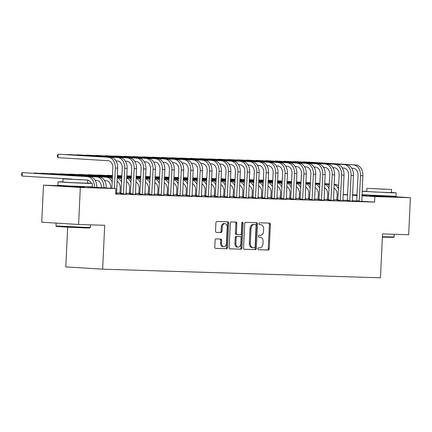 <?xml version="1.0" encoding="UTF-8"?>
<svg xmlns="http://www.w3.org/2000/svg" width="432" height="432" viewBox="0 0 432 432"><rect width="100%" height="100%" fill="white"/><g stroke="black" fill="none" stroke-linecap="round" stroke-linejoin="round"><path stroke-width="0.65" d="M257.828 248.762A0.945 0.648 93.5 0 0 258.417 249.723A0.945 0.648 93.5 0 0 258.428 249.723L268.267 250.025A1.35 0.923 93.5 0 0 269.255 248.708L270.4 224.483A1.35 0.923 93.5 0 0 269.552 223.112L259.702 222.804A0.945 0.648 93.5 0 0 259.006 223.727A0.945 0.648 93.5 0 0 259.6 224.689A0.945 0.648 93.5 0 0 259.61 224.689L260.885 224.726A4.315 2.965 93.5 0 1 260.944 224.732A4.315 2.965 93.5 0 1 263.644 229.127L263.547 231.147A4.315 2.965 93.5 0 1 260.383 235.359L259.108 235.321A0.945 0.648 93.5 0 0 258.417 236.245A0.945 0.648 93.5 0 0 259.006 237.206A0.945 0.648 93.5 0 0 259.022 237.206L260.291 237.244A4.315 2.965 93.5 0 1 260.356 237.249A4.315 2.965 93.5 0 1 263.05 241.645L262.958 243.664A4.315 2.965 93.5 0 1 259.794 247.876L258.52 247.838A0.945 0.648 93.5 0 0 257.828 248.762M84.348 187.088L65.702 186.214M388.201 196.528L369.549 195.647M216.086 238.907A1.35 0.923 93.5 0 0 215.098 240.224L214.78 247.018A1.35 0.923 93.5 0 0 215.622 248.395A1.35 0.923 93.5 0 0 215.644 248.395L226.562 248.735A1.35 0.923 93.5 0 0 227.551 247.417L228.695 223.187A1.35 0.923 93.5 0 0 227.853 221.816A1.35 0.923 93.5 0 0 227.831 221.816L216.913 221.476A1.35 0.923 93.5 0 0 215.919 222.793L215.536 231.001A1.35 0.923 93.5 0 0 216.378 232.378A1.35 0.923 93.5 0 0 216.394 232.378L221.071 232.524A1.35 0.923 93.5 0 0 222.059 231.206L222.253 227.135A3.607 2.479 93.5 0 1 224.948 223.614A3.607 2.479 93.5 0 1 227.205 227.286L226.454 243.238A3.607 2.479 93.5 0 1 223.754 246.758A3.607 2.479 93.5 0 1 221.503 243.081L221.627 240.424A1.35 0.923 93.5 0 0 220.784 239.053A1.35 0.923 93.5 0 0 220.763 239.053L216.086 238.907M87.431 186.808L115.884 188.563L115.625 194.049L374.587 202.09L374.846 196.603L361.93 195.809M115.884 188.563L80.33 187.461L43.492 185.188L65.713 185.879M388.211 196.339L410.4 197.705L408.656 234.727L382.531 233.917L380.462 277.798L102.638 269.168L104.706 225.293L78.586 224.478L80.33 187.461M410.4 197.705L374.846 196.603M243.567 247.914A1.35 0.923 93.5 0 0 244.409 249.286A1.35 0.923 93.5 0 0 244.431 249.286L255.35 249.626A1.35 0.923 93.5 0 0 256.343 248.308L257.483 224.084A1.35 0.923 93.5 0 0 256.64 222.707L245.7 222.372A1.35 0.923 93.5 0 0 244.712 223.684L243.567 247.914M240.959 249.178L230.035 248.843A1.35 0.923 93.5 0 1 230.018 248.837A1.35 0.923 93.5 0 1 229.171 247.466L230.315 223.241A1.35 0.923 93.5 0 1 231.304 221.924L235.98 222.07A1.35 0.923 93.5 0 1 235.996 222.07A1.35 0.923 93.5 0 1 236.844 223.441L236.38 233.269A1.35 0.923 93.5 0 0 237.222 234.641A1.35 0.923 93.5 0 0 237.238 234.641L240.343 234.738A1.35 0.923 93.5 0 0 241.331 233.42L241.812 223.193A0.945 0.648 93.5 0 1 242.519 222.269A0.945 0.648 93.5 0 1 243.108 223.231L241.947 247.86A1.35 0.923 93.5 0 1 240.959 249.178L229.84 248.805M67.673 227.167L65.799 266.9L102.638 269.168M120.933 193.914L126.009 194.103M139.795 194.503L144.871 194.686M119.885 193.277L121.079 193.39M125.928 193.536L126.5 193.558L125.928 193.52M158.657 195.086L163.733 195.275M138.742 193.86L139.941 193.973M144.79 194.125L145.363 194.141L144.79 194.108M177.52 195.674L182.59 195.858M157.604 194.443L158.803 194.557M164.225 194.729L163.652 194.692L164.225 194.729M196.376 196.258L201.452 196.447M176.467 195.032L177.66 195.145M183.082 195.313L182.515 195.28L183.082 195.313M215.239 196.841L220.315 197.03M195.329 195.615L196.522 195.728M201.371 195.88L201.944 195.896L201.377 195.863M234.101 197.429L239.177 197.613M214.191 196.204L215.384 196.317M220.234 196.468L220.806 196.484L220.234 196.447M252.963 198.013L258.039 198.202M233.048 196.787L234.247 196.9M239.668 197.068L239.096 197.035L239.668 197.068M271.825 198.601L276.896 198.785M251.91 197.375L253.109 197.489M257.958 197.64L258.53 197.656L257.958 197.618M290.682 199.184L295.758 199.373M270.772 197.959L271.966 198.072M276.82 198.223L277.387 198.239L276.82 198.207M309.544 199.773L314.62 199.957M289.634 198.547L290.828 198.661M296.249 198.828L295.682 198.79L296.249 198.828M328.406 200.356L333.482 200.545M308.497 199.13L309.69 199.244M314.539 199.395L315.112 199.411L314.539 199.379M347.269 200.945L352.345 201.128M327.353 199.714L328.552 199.827M333.401 199.978L333.974 200L333.401 199.962M374.587 202.09L361.746 201.296M356.778 200.988L352.258 200.713M347.414 200.416L342.841 200.129M336.857 199.789L333.418 199.681M327.429 199.498L323.984 199.39M317.995 199.206L314.555 199.098M308.567 198.914L305.122 198.806M299.133 198.617L295.693 198.515M289.705 198.326L286.265 198.218M280.276 198.034L276.831 197.926M270.842 197.743L267.403 197.635M261.414 197.446L257.969 197.343M251.986 197.154L248.54 197.046M242.552 196.862L239.112 196.754M233.123 196.571L229.678 196.463M223.69 196.279L220.25 196.171M214.261 195.982L210.816 195.88M204.833 195.691L201.388 195.583M195.399 195.399L191.959 195.291M185.971 195.107L182.525 194.999M176.537 194.81L173.097 194.708M167.108 194.519L163.663 194.411M157.68 194.227L154.235 194.119M148.246 193.936L144.806 193.828M138.818 193.644L135.373 193.536M129.384 193.347L125.944 193.244M119.956 193.055L116.51 192.947M336.787 200.011L337.981 200.124M342.83 200.275L343.402 200.291L342.835 200.254M356.697 201.236L361.773 201.42M317.925 199.422L319.118 199.535M323.973 199.687L324.54 199.703L323.973 199.67M337.835 200.648L342.911 200.837M299.063 198.839L300.262 198.952M305.111 199.103L305.683 199.12L305.111 199.082M318.978 200.065L324.049 200.248M280.201 198.25L281.399 198.364M286.821 198.531L286.249 198.499L286.821 198.531M300.116 199.476L305.192 199.665M261.344 197.667L262.537 197.78M267.386 197.932L267.959 197.948L267.386 197.915M281.254 198.893L286.33 199.082M242.482 197.078L243.675 197.192M248.524 197.343L249.097 197.365L248.53 197.327M262.391 198.31L267.467 198.493M223.619 196.495L224.813 196.609M230.234 196.776L229.667 196.744L230.234 196.776M243.529 197.721L248.605 197.91M204.757 195.912L205.956 196.025M210.805 196.171L211.378 196.193L210.805 196.155M224.672 197.138L229.743 197.321M185.895 195.323L187.094 195.437M191.943 195.588L192.515 195.604L191.943 195.572M205.81 196.549L210.886 196.738M167.038 194.74L168.232 194.854M173.653 195.021L173.081 194.983L173.653 195.021M186.948 195.966L192.024 196.15M148.176 194.152L149.369 194.265M154.219 194.416L154.791 194.432L154.224 194.4M168.086 195.377L173.162 195.566M129.314 193.568L130.507 193.682M135.362 193.833L135.929 193.849L135.362 193.811M149.224 194.794L154.3 194.978M117.072 193.261L116.5 193.228L117.072 193.261M130.367 194.206L135.437 194.395M115.636 193.828L116.581 193.811M78.586 224.478L41.747 222.21L43.492 185.188M343.105 194.492L347.684 194.632M352.534 194.783L357.118 194.929M361.967 195.075L369.565 195.313M357.086 195.507L352.512 195.226M347.674 194.929L343.1 194.648M259.421 237.19A4.315 2.965 93.5 0 0 259.362 237.184A4.315 2.965 93.5 0 0 259.297 237.184L260.291 237.244M258.86 237.168L259.297 237.184M260.01 224.672A4.315 2.965 93.5 0 0 259.951 224.667A4.315 2.965 93.5 0 0 259.886 224.667L260.885 224.726M259.448 224.651L259.886 224.667M258.266 249.685L267.268 249.966A1.35 0.923 93.5 0 0 268.261 248.648L269.401 224.424A1.35 0.923 93.5 0 0 268.731 223.085M244.237 249.253L254.356 249.566A1.35 0.923 93.5 0 0 255.344 248.249L256.489 224.024A1.35 0.923 93.5 0 0 255.82 222.685M254.421 247.709A0.945 0.648 93.5 0 0 255.118 246.791L256.117 225.526A0.945 0.648 93.5 0 0 255.528 224.564A0.945 0.648 93.5 0 0 255.517 224.559L254.173 224.521A4.315 2.965 93.5 0 0 251.008 228.733L250.322 243.27A4.315 2.965 93.5 0 0 253.017 247.666A4.315 2.965 93.5 0 0 253.082 247.671L254.421 247.709M254.545 224.5A0.945 0.648 93.5 0 0 254.534 224.5A0.945 0.648 93.5 0 0 254.518 224.5L253.179 224.456A4.315 2.965 93.5 0 0 250.009 228.674L251.008 228.733M252.958 247.66L252.083 247.606A4.315 2.965 93.5 0 1 252.023 247.606A4.315 2.965 93.5 0 1 249.323 243.211L250.009 228.674M237.2 234.641L236.245 234.581A1.35 0.923 93.5 0 1 236.223 234.581A1.35 0.923 93.5 0 1 235.381 233.204L235.845 223.382A1.35 0.923 93.5 0 0 235.175 222.043M239.965 249.118A1.35 0.923 93.5 0 0 240.953 247.801L242.114 223.171A0.945 0.648 93.5 0 0 242.001 222.583M235.899 243.464A3.607 2.479 93.5 0 0 238.151 247.136A3.607 2.479 93.5 0 0 240.851 243.616L241.115 238A1.35 0.923 93.5 0 0 240.273 236.623A1.35 0.923 93.5 0 0 240.251 236.623L237.152 236.525A1.35 0.923 93.5 0 0 236.164 237.843L235.899 243.464L234.9 243.4A3.607 2.479 93.5 0 0 237.157 247.077L238.151 247.136M239.296 236.563A1.35 0.923 93.5 0 0 239.274 236.563A1.35 0.923 93.5 0 0 239.258 236.563L240.251 236.623M234.9 243.4L235.165 237.784A1.35 0.923 93.5 0 1 236.158 236.466L239.258 236.563M223.754 246.758L222.761 246.699A3.607 2.479 93.5 0 1 220.504 243.022L220.628 240.365A1.35 0.923 93.5 0 0 219.964 239.026M224.948 223.614L223.954 223.549A3.607 2.479 93.5 0 0 221.254 227.075L222.253 227.135M216.2 232.34L220.077 232.459A1.35 0.923 93.5 0 0 221.065 231.142L221.254 227.075M215.449 248.357L225.569 248.67A1.35 0.923 93.5 0 0 226.557 247.352L227.702 223.128A1.35 0.923 93.5 0 0 227.032 221.789M336.771 200.054L337.149 194.843A6.863 4.984 -88.2 0 0 333.963 188.082M268.223 180.263L272.797 180.495M277.641 180.792L282.215 181.073M287.059 181.37L291.632 181.656M296.476 181.953L301.05 182.234M305.894 182.531L310.468 182.812M315.306 183.114L319.88 183.395M324.724 183.692L329.297 183.973M334.141 184.27L335.016 184.324A10.298 7.479 91.8 0 1 338.65 185.906M268.218 180.284L272.792 180.565M277.636 180.862L282.209 181.143M287.053 181.445L291.627 181.726M296.471 182.023L301.045 182.304M305.888 182.606L310.462 182.887M315.306 183.184L319.88 183.465M324.724 183.762L329.297 184.048M334.13 184.55A10.298 7.479 91.8 0 1 338.51 188.892M336.928 199.584L338.002 199.649M361.784 201.469L362.88 175.727L360.52 175.657L359.186 201.388M356.681 201.28L358.031 175.5A6.863 4.984 -88.2 0 0 353.376 168.34L351.734 168.237M355.898 164.986L303.313 161.816L355.898 164.986A10.298 7.479 91.8 0 1 362.88 175.727M353.538 164.911A10.298 7.479 91.8 0 1 360.52 175.657M356.837 200.81L359.327 200.961M327.343 199.762L327.721 194.551A6.863 4.984 -88.2 0 0 324.535 187.79M263.363 180.274L258.79 179.993L263.369 180.203M268.207 180.5L272.781 180.781M277.625 181.078L282.199 181.359M287.042 181.661L291.616 181.942M296.46 182.239L301.034 182.52M305.878 182.817L310.451 183.103M315.295 183.4L319.869 183.681M324.713 183.978L325.582 184.032A10.298 7.479 91.8 0 1 329.222 185.614M268.207 180.571L272.781 180.851M277.625 181.154L282.199 181.435M287.042 181.732L291.616 182.012M296.46 182.309L301.034 182.59M305.872 182.893L310.446 183.173M315.29 183.47L319.864 183.751M324.697 184.253A10.298 7.479 91.8 0 1 329.081 188.6M327.494 199.287L328.574 199.357M317.909 199.471L318.287 194.26A6.863 4.984 -88.2 0 0 315.101 187.499M253.935 179.982L249.361 179.696L253.935 179.906M258.779 180.209L263.353 180.49M268.196 180.787L272.77 181.067M277.614 181.364L282.188 181.651M287.032 181.948L291.605 182.228M296.449 182.525L301.023 182.806M305.867 183.109L310.441 183.389M315.279 183.686L316.154 183.74A10.298 7.479 91.8 0 1 319.793 185.323M258.773 180.279L263.347 180.56M268.191 180.857L272.765 181.138M277.609 181.44L282.182 181.721M287.026 182.018L291.6 182.299M296.444 182.601L301.018 182.882M305.861 183.179L310.435 183.46M315.268 183.962A10.298 7.479 91.8 0 1 319.653 188.309M318.065 198.995L319.145 199.066M352.355 201.177L353.446 175.435L351.092 175.365L349.758 201.096M347.252 200.988L348.602 175.208A6.863 4.984 -88.2 0 0 343.948 168.048L342.306 167.945M346.464 164.689L293.879 161.525L346.464 164.689A10.298 7.479 91.8 0 1 353.446 175.435M344.11 164.619A10.298 7.479 91.8 0 1 351.092 175.365M347.409 200.518L349.898 200.669M342.922 200.885L344.018 175.144L341.658 175.068L340.324 200.804M337.824 200.696L339.169 174.917A6.863 4.984 -88.2 0 0 334.514 167.756L332.872 167.654M337.036 164.398L284.45 161.233L337.036 164.398A10.298 7.479 91.8 0 1 344.018 175.144M334.676 164.327A10.298 7.479 91.8 0 1 341.658 175.068M337.975 200.221L340.465 200.378M382.401 236.709L394.124 237.017L393.692 237.406L382.379 237.114M366.736 191.29L362.146 191.214M362.146 191.295L391.511 192.818L396.209 192.861L391.419 192.451M361.984 194.724L396.047 196.29L396.209 192.861M391.559 189.481L391.408 192.634L374.495 192.013L366.725 191.468L366.876 188.314L391.559 189.481L366.876 188.314M384.988 189.254L371.261 188.525L384.988 189.254M394.124 237.017L394.254 234.279M90.272 227.583L89.84 227.972L85.261 227.929L67.036 227.129L56.387 226.395L55.993 225.963L90.272 227.583L90.401 224.845M62.883 181.856L58.072 181.807L68.866 182.563L87.658 183.384L92.356 183.427L87.566 183.017M58.072 181.807L57.91 185.236L68.704 185.987L92.194 186.856L92.356 183.427M87.707 180.047L87.556 183.2L70.643 182.574L62.872 182.034L63.023 178.88L87.707 180.047L63.023 178.88M81.14 179.82L67.408 179.091L81.14 179.82M308.48 199.174L308.858 193.963A6.863 4.984 -88.2 0 0 305.672 187.207M239.927 179.383L244.507 179.615M249.35 179.912L253.924 180.198M258.768 180.495L263.342 180.776M268.18 181.073L272.754 181.354M277.598 181.656L282.172 181.937M287.015 182.234L291.589 182.515M296.433 182.812L301.007 183.098M305.851 183.395L306.72 183.449A10.298 7.479 91.8 0 1 310.36 185.026M239.927 179.404L244.501 179.685M249.345 179.987L253.919 180.268M258.763 180.565L263.336 180.846M268.18 181.143L272.754 181.429M277.598 181.726L282.172 182.007M287.015 182.304L291.589 182.585M296.428 182.887L301.001 183.168M305.84 183.67A10.298 7.479 91.8 0 1 310.219 188.017M308.637 198.704L309.712 198.769M299.047 198.882L299.43 193.671A6.863 4.984 -88.2 0 0 296.239 186.91M230.499 179.091L235.073 179.323M239.917 179.62L244.49 179.901M249.334 180.203L253.908 180.484M258.752 180.781L263.326 181.062M268.169 181.359L272.743 181.645M277.587 181.942L282.161 182.223M287.005 182.52L291.578 182.801M296.422 183.103L297.292 183.157A10.298 7.479 91.8 0 1 300.931 184.734M230.499 179.113L235.073 179.393M239.917 179.69L244.49 179.977M249.334 180.274L253.908 180.554M258.746 180.851L263.32 181.132M268.164 181.435L272.738 181.715M277.582 182.012L282.155 182.293M286.999 182.59L291.573 182.876M296.406 183.379A10.298 7.479 91.8 0 1 300.791 187.72M299.203 198.412L300.283 198.477M333.493 200.588L334.584 174.852L332.23 174.776L330.896 200.513M328.39 200.405L329.74 174.625A6.863 4.984 -88.2 0 0 325.085 167.459L323.444 167.362M327.607 164.106L275.017 160.942L327.607 164.106A10.298 7.479 91.8 0 1 334.584 174.852M325.247 164.03A10.298 7.479 91.8 0 1 332.23 174.776M328.547 199.93L331.036 200.086M324.059 200.297L325.156 174.555L322.796 174.485L321.467 200.216M318.962 200.108L320.312 174.328A6.863 4.984 -88.2 0 0 315.657 167.168L314.015 167.065M318.173 163.814L265.588 160.645L318.173 163.814A10.298 7.479 91.8 0 1 325.156 174.555M315.819 163.739A10.298 7.479 91.8 0 1 322.796 174.485M319.118 199.638L321.602 199.789M289.618 198.59L289.996 193.379A6.863 4.984 -88.2 0 0 286.81 186.619M221.071 178.799L225.644 179.032M230.488 179.329L235.062 179.609M239.906 179.906L244.48 180.187M249.323 180.49L253.897 180.77M258.741 181.067L263.315 181.348M268.153 181.651L272.727 181.931M277.571 182.228L282.145 182.509M286.988 182.806L287.863 182.86A10.298 7.479 91.8 0 1 291.497 184.442M221.065 178.821L225.639 179.102M230.483 179.399L235.057 179.68M239.9 179.982L244.474 180.263M249.318 180.56L253.892 180.841M258.736 181.138L263.309 181.424M268.153 181.721L272.727 182.002M277.571 182.299L282.145 182.579M286.978 183.087A10.298 7.479 91.8 0 1 291.357 187.429M289.775 198.121L290.849 198.185M314.631 200.005L315.727 174.263L313.367 174.193L312.034 199.924M309.528 199.816L310.878 174.037A6.863 4.984 -88.2 0 0 306.223 166.876L304.582 166.774M308.745 163.523L256.16 160.353L308.745 163.523A10.298 7.479 91.8 0 1 315.727 174.263M306.385 163.447A10.298 7.479 91.8 0 1 313.367 174.193M309.685 199.346L312.174 199.498M280.19 198.299L280.568 193.088A6.863 4.984 -88.2 0 0 277.382 186.327M211.637 178.502L216.216 178.735M221.054 179.037L225.628 179.318M230.472 179.615L235.046 179.896M239.89 180.198L244.463 180.479M249.307 180.776L253.881 181.057M258.725 181.354L263.299 181.634M268.142 181.937L272.716 182.218M277.56 182.515L278.429 182.569A10.298 7.479 91.8 0 1 282.069 184.151M211.637 178.529L216.211 178.81M221.054 179.107L225.628 179.388M230.472 179.685L235.046 179.971M239.89 180.268L244.463 180.549M249.307 180.846L253.881 181.127M258.719 181.429L263.293 181.71M268.137 182.007L272.711 182.288M277.544 182.79A10.298 7.479 91.8 0 1 281.929 187.137M280.341 197.824L281.421 197.894M305.203 199.714L306.293 173.972L303.939 173.896L302.605 199.633M300.1 199.525L301.45 173.745A6.863 4.984 -88.2 0 0 296.795 166.585L295.153 166.482M299.311 163.226L246.726 160.061L299.311 163.226A10.298 7.479 91.8 0 1 306.293 173.972M296.957 163.156A10.298 7.479 91.8 0 1 303.939 173.896M300.256 199.049L302.746 199.206M270.756 198.007L271.134 192.796A6.863 4.984 -88.2 0 0 267.948 186.035M202.208 178.211L206.782 178.443M211.626 178.74L216.2 179.026M221.044 179.323L225.617 179.604M230.461 179.901L235.035 180.182M239.879 180.484L244.453 180.765M249.296 181.062L253.87 181.343M258.714 181.645L263.288 181.926M268.126 182.223L269.001 182.277A10.298 7.479 91.8 0 1 272.641 183.859M202.208 178.232L206.782 178.519M211.621 178.816L216.194 179.096M221.038 179.393L225.612 179.674M230.456 179.977L235.03 180.257M239.873 180.554L244.447 180.835M249.291 181.132L253.865 181.418M258.709 181.715L263.282 181.996M268.115 182.498A10.298 7.479 91.8 0 1 272.5 186.845M270.913 197.532L271.993 197.597M295.769 199.422L296.865 173.68L294.505 173.605L293.171 199.341M290.671 199.233L292.016 173.453A6.863 4.984 -88.2 0 0 287.361 166.288L285.719 166.19M289.883 162.934L237.298 159.77L289.883 162.934A10.298 7.479 91.8 0 1 296.865 173.68M287.523 162.864A10.298 7.479 91.8 0 1 294.505 173.605M290.822 198.758L293.312 198.914M261.328 197.71L261.706 192.499A6.863 4.984 -88.2 0 0 258.52 185.738M197.348 178.222L192.775 177.941L197.354 178.151M202.198 178.448L206.771 178.729M211.615 179.032L216.189 179.312M221.027 179.609L225.601 179.89M230.445 180.187L235.019 180.473M239.863 180.77L244.436 181.051M249.28 181.348L253.854 181.629M258.698 181.931L259.567 181.985A10.298 7.479 91.8 0 1 263.207 183.562M202.192 178.524L206.766 178.805M211.61 179.102L216.184 179.383M221.027 179.68L225.601 179.966M230.445 180.263L235.019 180.544M239.863 180.841L244.436 181.121M249.28 181.424L253.849 181.705M258.687 182.207A10.298 7.479 91.8 0 1 263.066 186.554M261.484 197.24L262.559 197.305M286.34 199.125L287.431 173.389L285.077 173.313L283.743 199.044M281.237 198.941L282.587 173.162A6.863 4.984 -88.2 0 0 277.933 165.996L276.291 165.893M280.454 162.643L227.864 159.473L280.454 162.643A10.298 7.479 91.8 0 1 287.431 173.389M278.095 162.567A10.298 7.479 91.8 0 1 285.077 173.313M281.394 198.466L283.883 198.617M251.894 197.419L252.277 192.208A6.863 4.984 -88.2 0 0 249.086 185.447M183.346 177.628L187.92 177.86M192.764 178.157L197.338 178.438M202.181 178.735L206.755 179.021M211.599 179.318L216.173 179.599M221.017 179.896L225.59 180.176M230.434 180.479L235.008 180.76M239.852 181.057L244.426 181.337M249.269 181.634L250.139 181.688A10.298 7.479 91.8 0 1 253.778 183.271M183.346 177.649L187.92 177.93M192.764 178.227L197.338 178.508M202.181 178.81L206.755 179.091M211.594 179.388L216.167 179.669M221.011 179.971L225.585 180.252M230.429 180.549L235.003 180.83M239.846 181.127L244.42 181.413M249.253 181.915A10.298 7.479 91.8 0 1 253.638 186.257M252.05 196.949L253.13 197.014M276.907 198.833L278.003 173.092L275.648 173.021L274.315 198.752M271.809 198.644L273.159 172.865A6.863 4.984 -88.2 0 0 268.504 165.704L266.863 165.602M271.021 162.351L218.435 159.181L271.021 162.351A10.298 7.479 91.8 0 1 278.003 173.092M268.666 162.275A10.298 7.479 91.8 0 1 275.648 173.021M271.966 198.175L274.45 198.326M242.465 197.127L242.843 191.916A6.863 4.984 -88.2 0 0 239.657 185.155M173.918 177.336L178.492 177.568M183.335 177.865L187.909 178.146M192.753 178.443L197.327 178.724M202.171 179.026L206.744 179.307M211.588 179.604L216.162 179.885M221 180.182L225.574 180.468M230.418 180.765L234.992 181.046M239.836 181.343L240.71 181.397A10.298 7.479 91.8 0 1 244.345 182.979M173.912 177.358L178.486 177.638M183.33 177.935L187.904 178.216M192.748 178.519L197.321 178.799M202.165 179.096L206.739 179.377M211.583 179.674L216.157 179.955M221 180.257L225.574 180.538M230.418 180.835L234.992 181.116M239.825 181.618A10.298 7.479 91.8 0 1 244.204 185.965M242.622 196.652L243.697 196.722M267.478 198.542L268.574 172.8L266.215 172.73L264.881 198.461M262.375 198.353L263.725 172.573A6.863 4.984 -88.2 0 0 259.07 165.413L257.429 165.31M261.592 162.054L209.007 158.89L261.592 162.054A10.298 7.479 91.8 0 1 268.574 172.8M259.232 161.984A10.298 7.479 91.8 0 1 266.215 172.73M262.532 197.883L265.021 198.034M233.037 196.835L233.415 191.624A6.863 4.984 -88.2 0 0 230.229 184.864M164.484 177.039L169.063 177.271M173.902 177.574L178.475 177.854M183.319 178.151L187.893 178.432M192.737 178.729L197.311 179.015M202.154 179.312L206.728 179.593M211.572 179.89L216.146 180.171M220.99 180.473L225.563 180.754M230.407 181.051L231.277 181.105A10.298 7.479 91.8 0 1 234.916 182.687M164.484 177.061L169.058 177.347M173.902 177.644L178.475 177.925M183.319 178.222L187.893 178.502M192.737 178.805L197.311 179.086M202.154 179.383L206.728 179.663M211.567 179.966L216.14 180.247M220.984 180.544L225.558 180.824M230.391 181.327A10.298 7.479 91.8 0 1 234.776 185.674M233.188 196.36L234.268 196.43M258.05 198.25L259.141 172.508L256.786 172.433L255.452 198.169M252.947 198.061L254.297 172.282A6.863 4.984 -88.2 0 0 249.642 165.121L248 165.019M252.158 161.762L199.573 158.598L252.158 161.762A10.298 7.479 91.8 0 1 259.141 172.508M249.804 161.692A10.298 7.479 91.8 0 1 256.786 172.433M253.103 197.586L255.593 197.743M223.603 196.538L223.981 191.327A6.863 4.984 -88.2 0 0 220.795 184.572M155.056 176.747L159.629 176.98M164.473 177.277L169.047 177.563M173.891 177.86L178.465 178.141M183.308 178.438L187.882 178.718M192.726 179.021L197.3 179.302M202.144 179.599L206.717 179.879M211.561 180.176L216.135 180.463M220.973 180.76L221.848 180.814A10.298 7.479 91.8 0 1 225.488 182.39M155.056 176.769L159.629 177.05M164.468 177.352L169.042 177.633M173.885 177.93L178.459 178.211M183.303 178.508L187.877 178.794M192.721 179.091L197.294 179.372M202.138 179.669L206.712 179.95M211.556 180.252L216.13 180.533M220.963 181.035A10.298 7.479 91.8 0 1 225.347 185.382M223.76 196.069L224.84 196.133M248.616 197.953L249.712 172.217L247.352 172.141L246.019 197.878M243.518 197.77L244.863 171.99A6.863 4.984 -88.2 0 0 240.208 164.824L238.567 164.727M242.73 161.471L190.145 158.306L242.73 161.471A10.298 7.479 91.8 0 1 249.712 172.217M240.37 161.395A10.298 7.479 91.8 0 1 247.352 172.141M243.67 197.294L246.159 197.451M214.175 196.247L214.553 191.036A6.863 4.984 -88.2 0 0 211.367 184.275M145.622 176.456L150.201 176.688M155.045 176.985L159.619 177.266M164.462 177.568L169.036 177.849M173.875 178.146L178.448 178.427M183.292 178.724L187.866 179.01M192.71 179.307L197.284 179.588M202.127 179.885L206.701 180.166M211.545 180.468L212.42 180.522A10.298 7.479 91.8 0 1 216.054 182.099M145.622 176.477L150.196 176.758M155.039 177.055L159.613 177.341M164.457 177.638L169.031 177.919M173.875 178.216L178.448 178.497M183.292 178.799L187.866 179.08M192.71 179.377L197.284 179.658M202.127 179.955L206.701 180.241M211.534 180.743A10.298 7.479 91.8 0 1 215.914 185.085M214.331 195.777L215.406 195.842M239.188 197.662L240.284 171.92L237.924 171.85L236.59 197.581M234.085 197.473L235.435 171.693A6.863 4.984 -88.2 0 0 230.78 164.533L229.138 164.43M233.302 161.179L180.711 158.009L233.302 161.179A10.298 7.479 91.8 0 1 240.284 171.92M230.942 161.104A10.298 7.479 91.8 0 1 237.924 171.85M234.241 197.003L236.731 197.154M204.741 195.955L205.124 190.744A6.863 4.984 -88.2 0 0 201.933 183.983M140.767 176.467L136.193 176.186L140.767 176.396M145.611 176.693L150.185 176.974M155.029 177.271L159.602 177.552M164.446 177.854L169.02 178.135M173.864 178.432L178.438 178.713M183.281 179.015L187.855 179.296M192.699 179.593L197.273 179.874M202.117 180.171L202.986 180.225A10.298 7.479 91.8 0 1 206.626 181.807M145.611 176.764L150.185 177.044M155.029 177.347L159.602 177.628M164.441 177.925L169.015 178.205M173.858 178.502L178.432 178.789M183.276 179.086L187.85 179.366M192.694 179.663L197.267 179.944M202.1 180.452A10.298 7.479 91.8 0 1 206.485 184.793M204.898 195.485L205.978 195.55M229.754 197.37L230.85 171.628L228.496 171.558L227.162 197.289M224.656 197.181L226.006 171.401A6.863 4.984 -88.2 0 0 221.351 164.241L219.71 164.138M223.868 160.888L171.283 157.718L223.868 160.888A10.298 7.479 91.8 0 1 230.85 171.628M221.513 160.812A10.298 7.479 91.8 0 1 228.496 171.558M224.813 196.711L227.302 196.862M195.313 195.664L195.691 190.453A6.863 4.984 -88.2 0 0 192.505 183.692M126.765 175.867L131.339 176.099M136.183 176.402L140.756 176.683M145.6 176.98L150.174 177.26M155.018 177.563L159.592 177.844M164.435 178.141L169.009 178.421M173.848 178.718L178.421 178.999M183.265 179.302L187.839 179.582M192.683 179.879L193.558 179.933A10.298 7.479 91.8 0 1 197.192 181.516M126.76 175.894L131.333 176.175M136.177 176.472L140.751 176.753M145.595 177.05L150.169 177.336M155.012 177.633L159.586 177.914M164.43 178.211L169.004 178.492M173.848 178.794L178.421 179.075M183.265 179.372L187.839 179.653M192.672 180.155A10.298 7.479 91.8 0 1 197.051 184.502M195.469 195.188L196.544 195.259M220.325 197.078L221.422 171.337L219.062 171.261L217.728 196.997M215.222 196.889L216.572 171.11A6.863 4.984 -88.2 0 0 211.918 163.949L210.276 163.847M214.439 160.591L161.854 157.426L214.439 160.591A10.298 7.479 91.8 0 1 221.422 171.337M212.08 160.52A10.298 7.479 91.8 0 1 219.062 171.261M215.379 196.414L217.868 196.571M185.884 195.372L186.262 190.161A6.863 4.984 -88.2 0 0 183.076 183.4M117.331 175.576L121.91 175.808M126.749 176.105L131.323 176.391M136.166 176.688L140.74 176.969M145.584 177.266L150.158 177.547M155.002 177.849L159.575 178.13M164.419 178.427L168.993 178.708M173.837 179.01L178.411 179.291M183.254 179.588L184.124 179.642A10.298 7.479 91.8 0 1 187.763 181.224M117.331 175.597L121.905 175.883M126.749 176.18L131.323 176.461M136.166 176.758L140.74 177.039M145.584 177.341L150.158 177.622M155.002 177.919L159.575 178.2M164.414 178.497L168.988 178.783M173.831 179.08L178.405 179.361M183.238 179.863A10.298 7.479 91.8 0 1 187.623 184.21M186.035 194.897L187.115 194.962M210.897 196.787L211.988 171.045L209.633 170.969L208.3 196.706M205.794 196.598L207.144 170.818A6.863 4.984 -88.2 0 0 202.489 163.652L200.848 163.555M205.006 160.299L152.42 157.135L205.006 160.299A10.298 7.479 91.8 0 1 211.988 171.045M202.651 160.229A10.298 7.479 91.8 0 1 209.633 170.969M205.951 196.123L208.44 196.279M176.45 195.075L176.828 189.864A6.863 4.984 -88.2 0 0 173.642 183.103M112.477 175.586L107.174 175.262L112.477 175.516M117.32 175.813L121.894 176.094M126.738 176.396L131.312 176.677M136.156 176.974L140.729 177.255M145.573 177.552L150.147 177.838M154.991 178.135L159.565 178.416M164.408 178.713L168.982 178.994M173.821 179.296L174.695 179.35A10.298 7.479 91.8 0 1 178.335 180.927M117.315 175.889L121.889 176.17M126.733 176.467L131.306 176.747M136.15 177.044L140.724 177.331M145.568 177.628L150.142 177.908M154.985 178.205L159.559 178.486M164.403 178.789L168.977 179.069M173.81 179.572A10.298 7.479 91.8 0 1 178.195 183.919M176.607 194.605L177.687 194.67M201.463 196.49L202.559 170.753L200.2 170.678L198.866 196.409M196.366 196.306L197.71 170.527A6.863 4.984 -88.2 0 0 193.055 163.361L191.414 163.258M195.577 160.007L142.992 156.838L195.577 160.007A10.298 7.479 91.8 0 1 202.559 170.753M193.217 159.932A10.298 7.479 91.8 0 1 200.2 170.678M196.517 195.831L199.006 195.982M167.022 194.783L167.4 189.572A6.863 4.984 -88.2 0 0 164.214 182.812M112.46 175.873L97.745 174.971L112.466 175.802M117.31 176.099L121.883 176.386M126.722 176.683L131.296 176.963M136.139 177.26L140.713 177.541M145.557 177.844L150.131 178.124M154.975 178.421L159.548 178.702M164.392 178.999L165.267 179.053A10.298 7.479 91.8 0 1 168.901 180.635M117.304 176.175L121.878 176.456M126.722 176.753L131.296 177.034M136.139 177.336L140.713 177.617M145.557 177.914L150.131 178.195M154.975 178.492L159.548 178.778M164.381 179.28A10.298 7.479 91.8 0 1 168.761 183.622M167.179 194.314L168.253 194.378M192.035 196.198L193.131 170.456L190.771 170.386L189.437 196.117M186.932 196.009L188.282 170.23A6.863 4.984 -88.2 0 0 183.627 163.069L181.985 162.967M186.149 159.716L133.558 156.546L186.149 159.716A10.298 7.479 91.8 0 1 193.131 170.456M183.789 159.64A10.298 7.479 91.8 0 1 190.771 170.386M187.088 195.539L189.578 195.691M157.588 194.492L157.972 189.281A6.863 4.984 -88.2 0 0 154.78 182.52M112.45 176.164L88.312 174.674L112.45 176.089M117.293 176.391L121.867 176.672M126.711 176.969L131.285 177.25M136.129 177.547L140.702 177.833M145.546 178.13L150.12 178.411M154.964 178.708L155.833 178.762A10.298 7.479 91.8 0 1 159.473 180.344M117.288 176.461L121.862 176.742M126.706 177.039L131.279 177.32M136.123 177.622L140.697 177.903M145.541 178.2L150.115 178.481M154.948 178.983A10.298 7.479 91.8 0 1 159.332 183.33M157.745 194.017L158.825 194.087M182.601 195.907L183.697 170.165L181.343 170.095L180.009 195.826M177.503 195.718L178.853 169.938A6.863 4.984 -88.2 0 0 174.199 162.778L172.557 162.675M176.715 159.419L124.13 156.254L176.715 159.419A10.298 7.479 91.8 0 1 183.697 170.165M174.361 159.349A10.298 7.479 91.8 0 1 181.343 170.095M177.66 195.248L180.149 195.399M148.16 194.2L148.538 188.989A6.863 4.984 -88.2 0 0 145.352 182.228M112.433 176.45L78.883 174.382L112.439 176.38M117.283 176.677L121.856 176.958M126.695 177.255L131.269 177.536M136.112 177.838L140.686 178.119M145.53 178.416L146.405 178.47A10.298 7.479 91.8 0 1 150.039 180.052M117.277 176.747L121.851 177.028M126.695 177.331L131.269 177.611M136.112 177.908L140.686 178.189M145.519 178.691A10.298 7.479 91.8 0 1 149.899 183.038M148.316 193.725L149.391 193.795M173.173 195.615L174.269 169.873L171.909 169.798L170.575 195.534M168.07 195.426L169.42 169.646A6.863 4.984 -88.2 0 0 164.765 162.486L163.123 162.383M167.287 159.127L114.701 155.963L167.287 159.127A10.298 7.479 91.8 0 1 174.269 169.873M164.927 159.057A10.298 7.479 91.8 0 1 171.909 169.798M168.226 194.951L170.716 195.107M138.731 193.903L139.109 188.692A6.863 4.984 -88.2 0 0 135.923 181.937M112.423 176.737L69.455 174.091L112.423 176.666M117.266 176.963L121.84 177.244M126.684 177.541L131.258 177.827M136.102 178.124L136.971 178.178A10.298 7.479 91.8 0 1 140.611 179.755M117.261 177.034L121.835 177.314M126.679 177.617L131.252 177.898M136.085 178.4A10.298 7.479 91.8 0 1 140.47 182.747M138.883 193.433L139.963 193.498M163.744 195.318L164.835 169.582L162.481 169.506L161.147 195.242M158.641 195.134L159.991 169.355A6.863 4.984 -88.2 0 0 155.336 162.189L153.695 162.092M157.853 158.836L105.268 155.671L157.853 158.836A10.298 7.479 91.8 0 1 164.835 169.582M155.498 158.76A10.298 7.479 91.8 0 1 162.481 169.506M158.798 194.659L161.287 194.816M129.298 193.612L129.676 188.401A6.863 4.984 -88.2 0 0 126.49 181.64M112.406 177.023L60.021 173.799L112.412 176.953M117.256 177.25L121.829 177.53M126.668 177.833L127.543 177.887A10.298 7.479 91.8 0 1 131.182 179.464M117.25 177.32L121.824 177.606M126.657 178.108A10.298 7.479 91.8 0 1 131.042 182.45M129.454 193.142L130.534 193.207M154.31 195.026L155.407 169.285L153.047 169.214L151.713 194.945M149.213 194.837L150.557 169.058A6.863 4.984 -88.2 0 0 145.903 161.897L144.266 161.795M148.424 158.544L95.839 155.374L148.424 158.544A10.298 7.479 91.8 0 1 155.407 169.285M146.065 158.468A10.298 7.479 91.8 0 1 153.047 169.214M149.364 194.368L151.853 194.519M119.869 193.32L120.247 188.109A6.863 4.984 -88.2 0 0 117.061 181.348M112.396 177.309L50.593 173.507L112.396 177.239M117.239 177.536L118.114 177.59A10.298 7.479 91.8 0 1 121.748 179.172M117.229 177.817A10.298 7.479 91.8 0 1 121.608 182.158M120.026 192.85L121.1 192.915M144.882 194.735L145.978 168.993L143.618 168.923L142.285 194.654M139.779 194.546L141.129 168.766A6.863 4.984 -88.2 0 0 136.474 161.606L134.833 161.503M138.996 158.252L86.405 155.083L138.996 158.252A10.298 7.479 91.8 0 1 145.978 168.993M136.636 158.177A10.298 7.479 91.8 0 1 143.618 168.923M139.936 194.076L142.425 194.227M110.797 188.249L110.819 187.817A6.863 4.984 -88.2 0 0 106.164 180.652L104.522 180.554M108.68 177.298L41.159 173.21L108.68 177.298A10.298 7.479 91.8 0 1 112.32 178.88M106.326 177.228A10.298 7.479 91.8 0 1 112.18 181.867M135.454 194.443L136.544 168.701L134.19 168.626L132.856 194.362M130.351 194.254L131.701 168.475A6.863 4.984 -88.2 0 0 127.046 161.314L125.404 161.212M129.562 157.955L76.977 154.791L129.562 157.955A10.298 7.479 91.8 0 1 136.544 168.701M127.208 157.885A10.298 7.479 91.8 0 1 134.19 168.626M130.507 193.779L132.997 193.936M101.38 187.666L101.385 187.526A6.863 4.984 -88.2 0 0 96.73 180.36L95.089 180.257M106.223 187.969L106.234 187.747A10.298 7.479 91.8 0 0 99.252 177.007L34.09 172.994L96.892 176.931A10.298 7.479 91.8 0 1 103.874 187.677L103.869 187.823M126.02 194.152L127.116 168.41L124.756 168.334L123.422 194.071M120.922 193.963L122.267 168.183A6.863 4.984 -88.2 0 0 117.612 161.017L115.97 160.92M120.134 157.664L67.549 154.499L120.134 157.664A10.298 7.479 91.8 0 1 127.116 168.41M117.774 157.594A10.298 7.479 91.8 0 1 124.756 168.334M121.073 193.487L123.563 193.644M91.26 183.281A6.863 4.984 -88.2 0 0 87.701 180.117M71.923 179.118L22.14 176.056L21.6 174.971L21.665 173.599L22.302 172.627L87.464 176.639A10.298 7.479 91.8 0 1 94.451 187.24M22.14 176.056L22.302 172.627L89.818 176.715A10.298 7.479 91.8 0 1 96.806 187.385M116.591 193.855L117.682 168.118L115.328 168.043L114.361 188.471M111.872 188.314L112.838 167.891A6.863 4.984 -88.2 0 0 108.184 160.726L57.953 157.631L57.418 156.546L57.483 155.174L58.115 154.202L108.346 157.297A10.298 7.479 91.8 0 1 115.328 168.043M57.953 157.631L58.115 154.202L110.7 157.372A10.298 7.479 91.8 0 1 117.682 168.118M269.401 224.424L270.4 224.483M268.261 248.648L269.255 248.708M267.268 249.966L268.267 250.025M256.489 224.024L257.483 224.084M255.344 248.249L256.343 248.308M254.356 249.566L255.35 249.626M253.179 224.456L254.173 224.521M249.323 243.211L250.322 243.27M235.845 223.382L236.844 223.441M235.381 233.204L236.38 233.269M242.114 223.171L243.108 223.231M240.953 247.801L241.947 247.86M236.158 236.466L237.152 236.525M235.165 237.784L236.164 237.843M220.628 240.365L221.627 240.424M220.504 243.022L221.503 243.081M221.065 231.142L222.059 231.206M220.077 232.459L221.071 232.524M227.702 223.128L228.695 223.187M226.557 247.352L227.551 247.417M225.569 248.67L226.562 248.735M335.016 184.324L334.141 184.297M325.582 184.032L324.713 184.005M316.154 183.74L315.279 183.713M306.72 183.449L305.851 183.422M297.292 183.157L296.417 183.13M287.863 182.86L286.988 182.833M278.429 182.569L277.56 182.542M269.001 182.277L268.126 182.25M259.567 181.985L258.698 181.958M250.139 181.688L249.264 181.661M240.71 181.397L239.836 181.37M231.277 181.105L230.407 181.078M221.848 180.814L220.973 180.787M212.42 180.522L211.545 180.495M202.986 180.225L202.111 180.198M193.558 179.933L192.683 179.906M184.124 179.642L183.254 179.615M174.695 179.35L173.821 179.323M165.267 179.053L164.392 179.026M155.833 178.762L154.958 178.735M146.405 178.47L145.53 178.443M136.971 178.178L136.102 178.151M127.543 177.887L126.668 177.86M118.114 177.59L117.239 177.563M106.234 187.747L103.874 187.677M99.252 177.007L96.892 176.931M89.818 176.715L87.464 176.639M110.7 157.372L108.346 157.297M259.362 237.184L260.356 237.249M259.951 224.667L260.944 224.732M252.023 247.606L253.017 247.666M236.223 234.581L237.222 234.641M239.274 236.563L240.273 236.623M369.571 195.259L369.544 195.804M388.222 196.139L388.195 196.684M56.128 223.096L55.993 225.963M65.718 185.825L65.691 186.37M84.37 186.705L84.343 187.25"/></g></svg>
